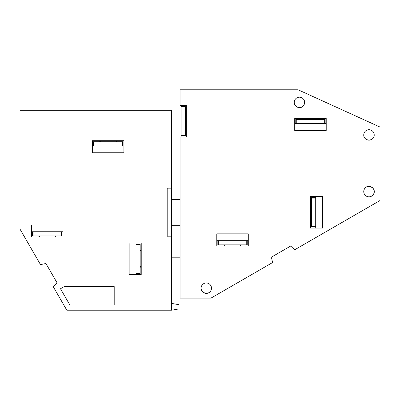 <?xml version="1.0" encoding="UTF-8"?>
<svg xmlns="http://www.w3.org/2000/svg" width="400" height="400" viewBox="0 0 400 400"><rect width="100%" height="100%" fill="white"/><g stroke="black" fill="none" stroke-linecap="round" stroke-linejoin="round"><path stroke-width="0.6" d="M185.305 129.68L186.355 129.68L186.355 112.885L185.305 112.885M290.895 245.91L271.125 257.325L271.65 258.235L272.565 262.55L210.935 298.135L180.06 298.135L180.06 137.025L186.355 137.025L186.355 105.54L180.06 105.54L180.06 89.795L298.135 89.795L380 127.055L380 200.525L294.7 249.775L291.42 246.82L290.895 245.91L271.125 257.325M322.535 196.59L315.715 196.59L315.715 197.64L311.515 197.64L311.515 227.025L315.715 227.025L315.715 228.075L322.535 228.075L322.535 196.59L322.535 228.075L310.465 228.075L310.465 196.59L322.535 196.59M311.515 203.935L310.465 203.935L310.465 220.73L311.515 220.73M224.14 244.87L224.14 245.92L240.935 245.92L240.935 244.87M248.28 240.67L248.28 233.85L216.795 233.85L216.795 240.67L217.845 240.67L217.845 244.87L247.23 244.87L247.23 240.67L248.28 240.67M318.865 119.445L318.865 118.395L302.07 118.395L302.07 119.445M295.775 123.645L295.775 119.445L296.255 119.445L296.255 123.645L294.725 123.645L294.725 130.465L326.21 130.465L326.21 123.645L325.16 123.645L325.16 119.445L324.68 119.445L324.68 123.645L325.16 123.645M186.355 113.41L185.305 113.41M186.355 129.155L185.305 129.155M311.515 204.46L310.465 204.46M311.515 220.205L310.465 220.205M240.41 245.92L240.41 244.87M224.665 244.87L224.665 245.92M302.595 118.395L302.595 119.445M318.34 118.395L318.34 119.445M185.305 135.975L185.305 135.495L181.11 135.495L181.11 135.975L185.305 135.975M185.305 107.07L181.11 107.07L181.11 106.59L185.305 106.59L185.305 135.495M181.11 107.07L181.11 135.495M315.715 197.64L315.715 227.025M247.23 240.67L217.845 240.67M296.255 119.445L324.68 119.445M296.255 123.645L324.68 123.645M315.715 198.12L311.515 198.12M315.715 226.545L311.515 226.545M246.75 240.67L246.75 244.87M218.325 240.67L218.325 244.87M248.28 233.85L248.28 245.92L216.795 245.92L216.795 233.85L248.28 233.85M294.725 118.395L294.725 130.465L326.21 130.465L326.21 118.395L294.725 118.395M364.39 189.095A5.23 5.23 0 0 0 366.47 196.195A5.23 5.23 0 0 0 373.57 194.11A5.23 5.23 0 0 0 371.485 187.015A5.23 5.23 0 0 0 364.39 189.095C367.345 183.025 377.085 188.345 373.57 194.11M363.755 134.925A5.225 5.225 0 0 0 368.98 140.155A5.225 5.225 0 0 0 374.205 134.925A5.225 5.225 0 0 0 368.98 129.7A5.225 5.225 0 0 0 363.755 134.925C363.43 141.67 374.525 141.67 374.205 134.925M201.74 285.67A5.195 5.195 0 0 0 203.805 292.725A5.195 5.195 0 0 0 210.855 290.655A5.195 5.195 0 0 0 208.79 283.605A5.195 5.195 0 0 0 201.74 285.67C198.245 291.4 207.925 296.69 210.855 290.655M294.885 99.9A5.195 5.195 0 0 0 296.955 106.95A5.195 5.195 0 0 0 304.005 104.88A5.195 5.195 0 0 0 301.935 97.83A5.195 5.195 0 0 0 294.885 99.9C291.395 105.63 301.07 110.915 304.005 104.88M181.11 135.975L181.11 137.025M181.11 106.59L181.11 105.54M171.66 310.205L171.66 236.995L167.2 236.995L167.2 188.19L171.66 188.19L171.66 110.26L20 110.26L20 229.12L40.505 264.635L44.82 263.715L45.73 263.19L57.145 282.96L56.235 283.485L53.28 286.765L66.815 310.205L171.66 310.205L179.01 308.91L179.01 304.71L171.66 303.415M114.2 304.955L114.2 286.59L64.24 286.59L60.49 288.755L69.845 304.955L114.2 304.955M93.47 145.95L93.47 141.75L93.95 141.75L93.95 145.95L92.42 145.95L92.42 152.77L123.905 152.77L123.905 140.7L92.42 140.7L92.42 152.77L123.905 152.77L123.905 145.95L122.855 145.95L122.855 141.75L122.375 141.75L122.375 145.95L122.855 145.95M63.03 224.925L31.545 224.925L31.545 231.75L32.595 231.75L32.595 235.95L61.985 235.95L61.985 231.75L63.03 231.75L63.03 224.925L31.545 224.925L31.545 236.995L63.03 236.995L63.03 224.925M141.225 274.52L129.155 274.52L135.975 274.52L135.975 273.47L140.175 273.47L140.175 244.08L135.975 244.08L135.975 243.03L129.155 243.03L129.155 274.52L129.155 243.03L141.225 243.03L141.225 274.52M170.085 236.21L170.085 236.995M170.085 188.98L170.085 188.19M171.66 236.995L171.66 236.21L167.99 236.21L167.99 188.98L171.66 188.98L171.66 188.19M116.56 141.75L116.56 140.7L99.765 140.7L99.765 141.75M38.89 235.95L38.89 236.995L55.685 236.995L55.685 235.95M140.175 250.38L141.225 250.38L141.225 267.17L140.175 267.17M81.665 310.205L111.045 310.205M171.66 236.21L171.66 188.98M57.145 282.96L45.73 263.19M171.66 272.945L180.06 272.945M171.66 257.2L180.06 257.2M180.06 225.715L171.66 225.715M180.06 199.475L171.66 199.475M100.29 140.7L100.29 141.75M116.035 140.7L116.035 141.75M55.16 235.95L55.16 236.995M39.415 236.995L39.415 235.95M141.225 250.905L140.175 250.905M141.225 266.645L140.175 266.645M93.95 141.75L122.375 141.75M93.95 145.95L122.375 145.95M32.595 231.75L61.985 231.75M135.975 273.47L135.975 244.08M33.07 231.75L33.07 235.95M61.505 231.75L61.505 235.95M135.975 272.99L140.175 272.99M135.975 244.565L140.175 244.565"/></g></svg>
